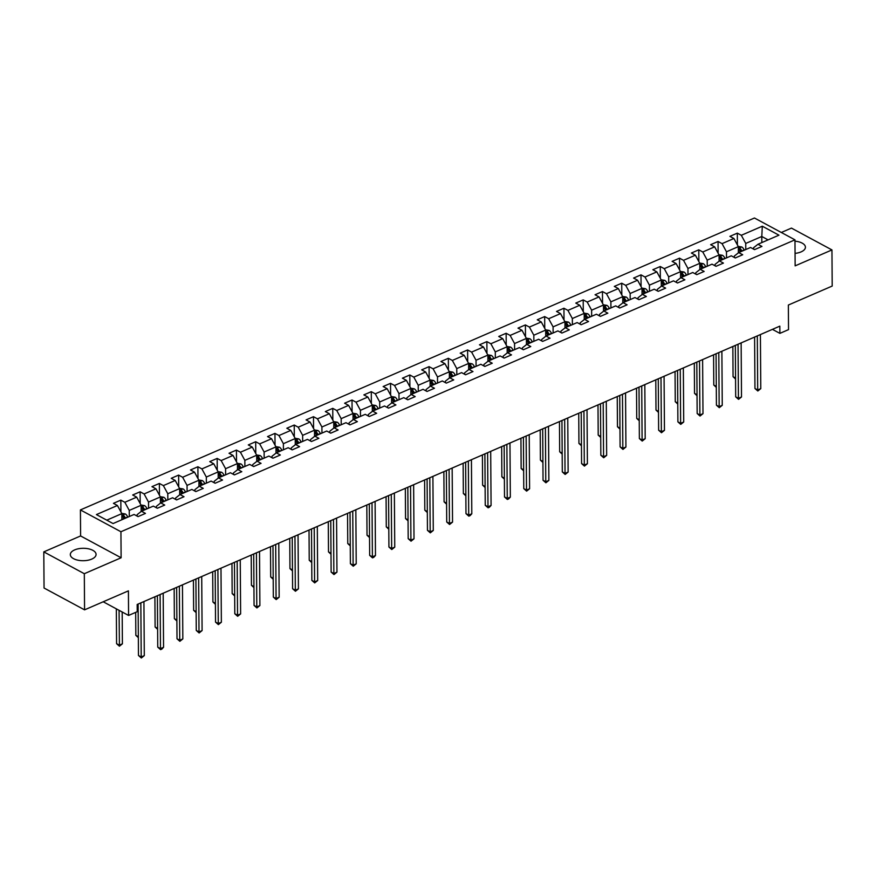 <?xml version="1.0" encoding="UTF-8"?>
<svg xmlns="http://www.w3.org/2000/svg" width="876" height="876" viewBox="0 0 876 876"><rect width="100%" height="100%" fill="white"/><g stroke="black" fill="none" stroke-linecap="round" stroke-linejoin="round"><path stroke-width="1.31" d="M91.739 559.107A12.877 6.209 -0.4 0 0 96.075 554.409A12.877 6.209 -0.4 0 0 88.465 548.803A12.877 6.209 -0.4 0 0 74.657 549.898A12.877 6.209 -0.4 0 0 70.321 554.596A12.877 6.209 -0.4 0 0 77.942 560.202A12.877 6.209 -0.4 0 0 91.739 559.107M795.058 253.372A12.877 6.209 -0.4 0 0 801.091 251.894A12.877 6.209 -0.4 0 0 805.427 247.207A12.877 6.209 -0.4 0 0 794.97 241.185M43.8 551.88L44.052 588.026L84.567 609.849L84.315 573.703L121.118 557.771L120.932 531.743L80.417 509.92L80.603 535.948L43.8 551.88L84.315 573.703M120.932 531.743L794.97 239.838L754.444 218.004L80.417 509.92M794.97 239.838L795.145 265.855L831.948 249.923L791.433 228.099L781.315 232.479M831.948 249.923L832.2 286.058L788.356 305.045L788.531 329.628L779.892 333.373L779.837 326.146L137.171 604.473L137.225 611.7L128.575 615.445L128.411 590.862L84.567 609.849M762.306 226.205L741.315 235.294L737.318 233.136L729.905 236.356L733.902 238.502L722.054 243.637L718.057 241.48L710.644 244.689L714.641 246.846L702.782 251.981L698.785 249.824L691.383 253.033L695.38 255.19L683.521 260.325L679.524 258.168L672.111 261.376L676.108 263.534L664.26 268.669L660.263 266.512L652.85 269.72L656.847 271.878L644.988 277.013L640.991 274.856L633.589 278.064L637.586 280.221L625.727 285.357L621.73 283.2L614.317 286.408L618.314 288.565L606.455 293.701L602.458 291.544L595.056 294.752L599.053 296.909L587.194 302.045L583.197 299.888L575.784 303.096L579.781 305.253L567.933 310.389L563.936 308.232L556.523 311.44L560.52 313.597L548.661 318.733L544.664 316.575L537.262 319.784L541.259 321.941L529.4 327.076L525.403 324.919L517.99 328.128L521.986 330.285L510.139 335.42L506.142 333.263L498.729 336.472L502.725 338.629L490.867 343.753L486.87 341.607L479.468 344.815L483.464 346.973L471.606 352.097L467.609 349.951L460.196 353.159L464.192 355.306L452.345 360.441L448.348 358.295L440.935 361.503L444.931 363.649L433.072 368.785L429.076 366.639L421.674 369.847L425.67 371.993L413.811 377.129L409.815 374.983L402.402 378.191L406.398 380.337L394.539 385.473L390.543 383.327L383.14 386.535L387.137 388.681L375.278 393.817L371.282 391.671L363.868 394.879L367.865 397.025L356.017 402.161L352.021 400.014L344.607 403.223L348.604 405.369L336.745 410.505L332.749 408.347L325.346 411.567L329.343 413.713L317.484 418.848L313.488 416.691L306.074 419.9L310.071 422.057L298.223 427.192L294.226 425.035L286.813 428.244L290.81 430.401L278.951 435.536L274.954 433.379L267.552 436.587L271.549 438.745L259.69 443.88L255.693 441.723L248.28 444.931L252.277 447.089L240.429 452.224L236.432 450.067L229.019 453.275L233.016 455.432L221.157 460.568L217.16 458.411L209.758 461.619L213.755 463.776L201.896 468.912L197.899 466.755L190.486 469.963L194.483 472.12L182.624 477.256L178.627 475.099L171.225 478.307L175.222 480.464L163.363 485.6L159.366 483.442L151.953 486.651L155.95 488.808L144.102 493.944L140.105 491.786L132.692 494.995L136.689 497.152L124.83 502.287L120.833 500.13L113.431 503.339L117.428 505.496L96.426 514.584L113.07 523.552L134.072 514.453L138.069 516.61L145.471 513.402L141.474 511.245L153.333 506.109L157.33 508.266L164.743 505.058L160.746 502.901L172.594 497.765L176.591 499.922L184.004 496.714L180.007 494.557L191.866 489.432L195.863 491.578L203.265 488.37L199.268 486.213L211.127 481.088L215.124 483.234L222.537 480.026L218.54 477.88L230.399 472.744L234.396 474.891L241.798 471.682L237.801 469.536L249.66 464.4L253.657 466.547L261.07 463.338L257.073 461.192L268.921 456.057L272.918 458.203L280.331 454.994L276.334 452.848L288.193 447.713L292.19 449.859L299.592 446.65L295.595 444.504L307.454 439.369L311.451 441.515L318.864 438.307L314.867 436.16L326.715 431.025L330.712 433.171L338.125 429.963L334.128 427.816L345.987 422.681L349.984 424.838L357.386 421.619L353.389 419.473L365.248 414.337L369.245 416.494L376.658 413.286L372.661 411.129L384.509 405.993L388.506 408.15L395.919 404.942L391.922 402.785L403.781 397.649L407.778 399.806L415.191 396.598L411.194 394.441L423.042 389.305L427.039 391.462L434.452 388.254L430.455 386.097L442.314 380.961L446.311 383.119L453.713 379.91L449.716 377.753L461.575 372.618L465.572 374.775L472.985 371.566L468.988 369.409L480.836 364.274L484.833 366.431L492.246 363.222L488.25 361.065L500.108 355.93L504.105 358.087L511.507 354.879L507.511 352.721L519.369 347.586L523.366 349.743L530.779 346.535L526.783 344.377L538.63 339.242L542.627 341.399L550.04 338.191L546.044 336.034L557.903 330.898L561.899 333.055L569.301 329.847L565.305 327.69L577.164 322.565L581.16 324.711L588.573 321.503L584.577 319.346L596.425 314.221L600.421 316.367L607.835 313.159L603.838 311.002L615.697 305.877L619.693 308.024L627.106 304.815L623.11 302.669L634.958 297.533L638.954 299.68L646.368 296.471L642.371 294.325L654.23 289.19L658.226 291.336L665.629 288.127L661.632 285.981L673.491 280.846L677.487 282.992L684.901 279.783L680.904 277.637L692.752 272.502L696.748 274.648L704.162 271.44L700.165 269.293L712.024 264.158L716.02 266.304L723.423 263.096L719.426 260.949L731.285 255.814L735.282 257.971L742.695 254.752L738.698 252.606L750.546 247.47L754.543 249.627L761.956 246.419L757.959 244.262L778.95 235.173L762.306 226.205L761.792 236.487L745.739 243.44L745.783 249.54M141.474 511.245L137.138 514.672L137.149 516.117M129.298 516.522L129.254 510.423L141.113 505.288L141.156 511.507M124.83 502.287L129.254 510.423M136.689 497.152L141.113 505.288M160.746 502.901L156.399 506.328L156.41 507.773M148.559 508.179L148.515 502.079L160.374 496.944L160.417 503.163M144.102 493.944L148.515 502.079M155.95 488.808L160.374 496.944M180.007 494.557L175.671 497.984L175.682 499.43M167.831 499.835L167.787 493.735L179.635 488.6L179.679 494.82M163.363 485.6L167.787 493.735M175.222 480.464L179.635 488.6M199.268 486.213L194.932 489.64L194.943 491.086M187.092 491.491L187.048 485.392L198.907 480.256L198.951 486.476M182.624 477.256L187.048 485.392M194.483 472.12L198.907 480.256M218.54 477.88L214.204 481.296L214.204 482.742M206.353 483.147L206.32 477.048L218.168 471.912L218.212 478.132M201.896 468.912L206.32 477.048M213.755 463.776L218.168 471.912M237.801 469.536L233.465 472.952L233.476 474.398M225.625 474.803L225.581 468.704L237.44 463.579L237.484 469.788M221.157 460.568L225.581 468.704M233.016 455.432L237.44 463.579M257.073 461.192L252.726 464.608L252.737 466.054M244.886 466.459L244.842 460.36L256.701 455.235L256.745 461.444M240.429 452.224L244.842 460.36M252.277 447.089L256.701 455.235M276.334 452.848L271.998 456.265L272.009 457.71M264.158 458.115L264.114 452.016L275.962 446.891L276.006 453.1M259.69 443.88L264.114 452.016M271.549 438.745L275.962 446.891M295.595 444.504L291.259 447.921L291.27 449.366M283.419 449.771L283.375 443.683L295.234 438.548L295.278 444.756M278.951 435.536L283.375 443.683M290.81 430.401L295.234 438.548M314.867 436.16L310.52 439.577L310.531 441.022M302.68 441.438L302.636 435.339L314.495 430.204L314.539 436.412M298.223 427.192L302.636 435.339M310.071 422.057L314.495 430.204M334.128 427.816L329.792 431.233L329.803 432.678M321.952 433.094L321.908 426.995L333.756 421.86L333.8 428.068M317.484 418.848L321.908 426.995M329.343 413.713L333.756 421.86M353.389 419.473L349.053 422.9L349.064 424.334M341.213 424.75L341.169 418.651L353.028 413.516L353.072 419.724M336.745 410.505L341.169 418.651M348.604 405.369L353.028 413.516M372.661 411.129L368.314 414.556L368.325 415.99M360.474 416.407L360.43 410.307L372.289 405.172L372.333 411.381M356.017 402.161L360.43 410.307M367.865 397.025L372.289 405.172M391.922 402.785L387.586 406.212L387.597 407.658M379.746 408.063L379.702 401.964L391.55 396.828L391.594 403.037M375.278 393.817L379.702 401.964M387.137 388.681L391.55 396.828M411.194 394.441L406.847 397.868L406.858 399.314M399.007 399.719L398.963 393.62L410.822 388.484L410.866 394.693M394.539 385.473L398.963 393.62M406.398 380.337L410.822 388.484M430.455 386.097L426.119 389.524L426.119 390.97M418.268 391.375L418.235 385.276L430.083 380.14L430.127 386.349M413.811 377.129L418.235 385.276M425.67 371.993L430.083 380.14M449.716 377.753L445.38 381.18L445.391 382.626M437.54 383.031L437.496 376.932L449.355 371.796L449.399 378.016M433.072 368.785L437.496 376.932M444.931 363.649L449.355 371.796M468.988 369.409L464.641 372.837L464.652 374.282M456.801 374.687L456.757 368.588L468.616 363.452L468.66 369.672M452.345 360.441L456.757 368.588M464.192 355.306L468.616 363.452M488.25 361.065L483.913 364.493L483.924 365.938M476.073 366.343L476.029 360.244L487.877 355.108L487.921 361.328M471.606 352.097L476.029 360.244M483.464 346.973L487.877 355.108M507.511 352.721L503.174 356.149L503.185 357.594M495.334 357.999L495.29 351.9L507.149 346.765L507.193 352.984M490.867 343.753L495.29 351.9M502.725 338.629L507.149 346.765M526.783 344.377L522.435 347.805L522.446 349.25M514.595 349.655L514.551 343.556L526.41 338.421L526.454 344.64M510.139 335.42L514.551 343.556M521.986 330.285L526.41 338.421M546.044 336.034L541.707 339.461L541.718 340.906M533.867 341.311L533.823 335.212L545.671 330.077L545.715 336.296M529.4 327.076L533.823 335.212M541.259 321.941L545.671 330.077M565.305 327.69L560.968 331.117L560.979 332.562M553.128 332.968L553.085 326.868L564.943 321.733L564.987 327.952M548.661 318.733L553.085 326.868M560.52 313.597L564.943 321.733M584.577 319.346L580.23 322.773L580.24 324.219M572.389 324.624L572.346 318.525L584.204 313.389L584.248 319.609M567.933 310.389L572.346 318.525M579.781 305.253L584.204 313.389M603.838 311.002L599.502 314.429L599.512 315.875M591.661 316.28L591.618 310.181L603.476 305.045L603.509 311.265M587.194 302.045L591.618 310.181M599.053 296.909L603.476 305.045M623.11 302.669L618.763 306.085L618.774 307.531M610.922 307.936L610.879 301.837L622.737 296.701L622.781 302.921M606.455 293.701L610.879 301.837M618.314 288.565L622.737 296.701M642.371 294.325L638.035 297.741L638.035 299.187M630.183 299.592L630.151 293.493L641.998 288.368L642.042 294.577M625.727 285.357L630.151 293.493M637.586 280.221L641.998 288.368M661.632 285.981L657.296 289.398L657.307 290.843M649.455 291.248L649.412 285.149L661.27 280.024L661.314 286.233M644.988 277.013L649.412 285.149M656.847 271.878L661.27 280.024M680.904 277.637L676.557 281.054L676.568 282.499M668.716 282.904L668.673 276.816L680.532 271.68L680.575 277.889M664.26 268.669L668.673 276.816M676.108 263.534L680.532 271.68M700.165 269.293L695.829 272.71L695.84 274.155M687.988 274.571L687.945 268.472L699.793 263.337L699.836 269.545M683.521 260.325L687.945 268.472M695.38 255.19L699.793 263.337M719.426 260.949L715.09 264.366L715.101 265.811M707.25 266.227L707.206 260.128L719.065 254.993L719.108 261.201M702.782 251.981L707.206 260.128M714.641 246.846L719.065 254.993M738.698 252.606L734.351 256.033L734.362 257.467M726.511 257.883L726.467 251.784L738.326 246.649L738.369 252.857M722.054 243.637L726.467 251.784M733.902 238.502L738.326 246.649M757.959 244.262L753.623 247.689L753.634 249.123M761.835 242.586L761.792 236.487L768.088 239.871M741.315 235.294L745.739 243.44M103.215 601.779L128.575 615.445M772.424 329.354L779.892 333.373M121.884 519.731L121.841 513.632L106.784 520.158M117.428 505.496L121.841 513.632M737.318 233.136L737.406 244.941M718.057 241.48L718.134 253.284M698.785 249.824L698.873 261.628M679.524 258.168L679.601 269.972M660.263 266.512L660.34 278.316M640.991 274.856L641.079 286.66M621.73 283.2L621.807 295.004M602.458 291.544L602.546 303.348M583.197 299.888L583.285 311.692M563.936 308.232L564.013 320.036M544.664 316.575L544.752 328.38M525.403 324.919L525.49 336.723M506.142 333.263L506.219 345.067M486.87 341.607L486.957 353.4M467.609 349.951L467.685 361.744M448.348 358.295L448.424 370.088M429.076 366.639L429.163 378.432M409.815 374.983L409.891 386.776M390.543 383.327L390.63 395.12M371.282 391.671L371.369 403.464M352.021 400.014L352.097 411.808M332.749 408.347L332.836 420.151M313.488 416.691L313.575 428.495M294.226 425.035L294.303 436.839M274.954 433.379L275.042 445.183M255.693 441.723L255.77 453.527M236.432 450.067L236.509 461.871M217.16 458.411L217.248 470.215M197.899 466.755L197.976 478.559M178.627 475.099L178.715 486.903M159.366 483.442L159.454 495.247M140.105 491.786L140.182 503.59M120.833 500.13L120.921 511.934M121.118 557.771L80.603 535.948M754.597 337.074L754.959 388.495L757.696 389.973L757.313 335.891M760.784 388.626L757.817 391.003L757.696 389.973L760.784 388.626L760.401 334.555M757.817 391.003L754.959 388.495M738.183 246.386L741.764 246.966A4.369 2.529 66.6 0 1 744.14 249.978L744.239 250.207M732.851 346.491L733.059 376.691L735.555 378.049M741.884 251.226L741.797 250.985A4.369 2.529 -113.4 0 0 740.231 248.598L738.753 249.244A4.369 2.529 66.6 0 1 740.319 251.631L740.406 251.861M740.231 248.598L740.253 250.678A2.223 1.292 66.6 0 1 740.614 251.379L740.746 251.719M735.566 379.023L733.059 376.691M735.336 345.418L735.687 396.839L738.424 398.306L738.052 344.235M741.512 396.97L738.545 399.346L738.424 398.306L741.512 396.97L741.14 342.899M738.545 399.346L735.687 396.839M716.064 353.762L716.426 405.183L719.163 406.65L718.791 352.579M722.251 405.314L719.284 407.69L719.163 406.65L722.251 405.314L721.879 351.243M719.284 407.69L716.426 405.183M718.922 254.73L722.492 255.31A4.369 2.529 66.6 0 1 724.879 258.31L724.967 258.551M713.579 354.835L713.787 385.035L716.294 386.393M722.623 259.559L722.536 259.329A4.369 2.529 -113.4 0 0 720.97 256.942L719.492 257.588A4.369 2.529 66.6 0 1 721.047 259.975L721.145 260.205M720.97 256.942L720.981 259.022A2.223 1.292 66.6 0 1 721.353 259.723L721.485 260.062M716.305 387.367L713.787 385.035M699.65 263.074L703.231 263.654A4.369 2.529 66.6 0 1 705.618 266.654L705.706 266.895M694.318 363.179L694.526 393.379L697.033 394.737M703.362 267.903L703.264 267.673A4.369 2.529 -113.4 0 0 701.709 265.286L700.22 265.932A4.369 2.529 66.6 0 1 701.785 268.319L701.873 268.549M701.709 265.286L701.72 267.366A2.223 1.292 66.6 0 1 702.081 268.067L702.213 268.406M697.033 395.711L694.526 393.379M696.803 362.106L697.165 413.527L699.902 414.994L699.519 360.923M702.99 413.658L700.023 416.034L699.902 414.994L702.99 413.658L702.607 359.587M700.023 416.034L697.165 413.527M677.542 370.449L677.893 421.871L680.63 423.338L680.258 369.267M683.718 422.002L680.751 424.378L680.63 423.338L683.718 422.002L683.346 367.931M680.751 424.378L677.893 421.871M658.27 378.793L658.632 430.215L661.369 431.682L660.997 377.611M664.457 430.346L661.49 432.722L661.369 431.682L664.457 430.346L664.074 376.275M661.49 432.722L658.632 430.215M680.389 271.418L683.97 271.998A4.369 2.529 66.6 0 1 686.346 274.998L686.445 275.239M675.046 371.523L675.265 401.723L677.761 403.08M684.09 276.247L684.003 276.017A4.369 2.529 -113.4 0 0 682.437 273.63L680.959 274.276A4.369 2.529 66.6 0 1 682.524 276.663L682.612 276.893M682.437 273.63L682.459 275.71A2.223 1.292 66.6 0 1 682.82 276.411L682.952 276.75M677.772 404.055L675.265 401.723M661.128 279.762L664.698 280.342A4.369 2.529 66.6 0 1 667.085 283.342L667.173 283.583M655.785 379.866L655.993 410.067L658.5 411.413M664.829 284.59L664.742 284.361A4.369 2.529 -113.4 0 0 663.176 281.973L661.698 282.62A4.369 2.529 66.6 0 1 663.252 285.007L663.351 285.237M663.176 281.973L663.187 284.054A2.223 1.292 66.6 0 1 663.548 284.755L663.69 285.083M658.511 412.399L655.993 410.067M641.856 288.105L645.437 288.686A4.369 2.529 66.6 0 1 647.813 291.686L647.912 291.916M636.523 388.21L636.732 418.41L639.239 419.757M645.568 292.934L645.47 292.704A4.369 2.529 -113.4 0 0 643.915 290.317L642.426 290.963A4.369 2.529 66.6 0 1 643.991 293.35L644.079 293.58M643.915 290.317L643.926 292.398A2.223 1.292 66.6 0 1 644.287 293.099L644.418 293.427M639.239 420.743L636.732 418.41M639.009 387.137L639.37 438.558L642.108 440.026L641.725 385.955M645.196 438.69L642.217 441.066L642.108 440.026L645.196 438.69L644.813 384.619M642.217 441.066L639.37 438.558M622.595 296.449L626.165 297.03A4.369 2.529 66.6 0 1 628.552 300.03L628.65 300.26M617.252 396.554L617.471 426.754L619.967 428.101M626.296 301.278L626.209 301.048A4.369 2.529 -113.4 0 0 624.643 298.661L623.164 299.307A4.369 2.529 66.6 0 1 624.719 301.694L624.818 301.924M624.643 298.661L624.665 300.742A2.223 1.292 66.6 0 1 625.026 301.443L625.157 301.771M619.978 429.087L617.471 426.754M619.748 395.481L620.098 446.891L622.836 448.37L622.464 394.299M625.924 447.034L622.956 449.41L622.836 448.37L625.924 447.034L625.552 392.963M622.956 449.41L620.098 446.891M603.334 304.793L606.904 305.374A4.369 2.529 66.6 0 1 609.291 308.374L609.378 308.604M597.99 404.898L598.198 435.098L600.706 436.445M607.035 309.622L606.937 309.392A4.369 2.529 -113.4 0 0 605.382 307.005L603.903 307.651A4.369 2.529 66.6 0 1 605.458 310.038L605.557 310.268M605.382 307.005L605.393 309.086A2.223 1.292 66.6 0 1 605.754 309.786L605.896 310.115M600.717 437.42L598.198 435.098M600.476 403.825L600.837 455.235L603.575 456.714L603.192 402.642M606.663 455.378L603.695 457.754L603.575 456.714L606.663 455.378L606.28 401.307M603.695 457.754L600.837 455.235M584.062 313.137L587.643 313.717A4.369 2.529 66.6 0 1 590.019 316.718L590.117 316.948M578.729 413.242L578.937 443.442L581.445 444.789M587.763 317.966L587.676 317.736A4.369 2.529 -113.4 0 0 586.121 315.349L584.631 315.995A4.369 2.529 66.6 0 1 586.197 318.382L586.285 318.612M586.121 315.349L586.132 317.43A2.223 1.292 66.6 0 1 586.493 318.13L586.624 318.459M581.445 445.764L578.937 443.442M581.215 412.158L581.576 463.579L584.314 465.057L583.931 410.986M587.402 463.722L584.423 466.098L584.314 465.057L587.402 463.722L587.019 409.65M584.423 466.098L581.576 463.579M564.801 321.481L568.371 322.061A4.369 2.529 66.6 0 1 570.758 325.062L570.845 325.292M559.457 421.586L559.676 451.786L562.173 453.133M568.502 326.31L568.414 326.08A4.369 2.529 -113.4 0 0 566.849 323.693L565.37 324.339A4.369 2.529 66.6 0 1 566.925 326.726L567.024 326.956M566.849 323.693L566.86 325.773A2.223 1.292 66.6 0 1 567.232 326.463L567.363 326.803M562.184 454.107L559.676 451.786M561.943 420.502L562.304 471.923L565.042 473.401L564.67 419.33M568.13 472.065L565.162 474.442L565.042 473.401L568.13 472.065L567.757 417.994M565.162 474.442L562.304 471.923M545.529 329.814L549.11 330.394A4.369 2.529 66.6 0 1 551.497 333.406L551.584 333.636M540.196 429.93L540.404 460.13L542.912 461.477M549.241 334.654L549.143 334.424A4.369 2.529 -113.4 0 0 547.588 332.037L546.098 332.683A4.369 2.529 66.6 0 1 547.664 335.059L547.752 335.3M547.588 332.037L547.599 334.117A2.223 1.292 66.6 0 1 547.96 334.807L548.102 335.147M542.912 462.451L540.404 460.13M542.682 428.846L543.043 480.267L545.781 481.745L545.398 427.674M548.869 480.409L545.901 482.785L545.781 481.745L548.869 480.409L548.486 426.338M545.901 482.785L543.043 480.267M526.268 338.158L529.849 338.738A4.369 2.529 66.6 0 1 532.225 341.75L532.323 341.979M520.935 438.274L521.143 468.474L523.64 469.821M529.969 342.998L529.881 342.768A4.369 2.529 -113.4 0 0 528.316 340.381L526.837 341.027A4.369 2.529 66.6 0 1 528.403 343.403L528.491 343.644M528.316 340.381L528.337 342.461A2.223 1.292 66.6 0 1 528.699 343.151L528.83 343.491M523.651 470.795L521.143 468.474M523.421 437.19L523.771 488.611L526.509 490.089L526.137 436.018M529.597 488.753L526.629 491.129L526.509 490.089L529.597 488.753L529.224 434.682M526.629 491.129L523.771 488.611M507.007 346.502L510.577 347.082A4.369 2.529 66.6 0 1 512.964 350.093L513.051 350.323M501.663 446.618L501.871 476.818L504.379 478.165M510.708 351.342L510.62 351.112A4.369 2.529 -113.4 0 0 509.055 348.725L507.576 349.36A4.369 2.529 66.6 0 1 509.131 351.747L509.23 351.988M509.055 348.725L509.065 350.805A2.223 1.292 66.6 0 1 509.438 351.495L509.569 351.834M504.39 479.139L501.871 476.818M504.149 445.534L504.51 496.955L507.248 498.433L506.875 444.362M510.336 497.097L508.606 498.937L507.368 499.462L507.248 498.433L510.336 497.097L509.963 443.026M507.368 499.462L504.51 496.955M487.735 354.846L491.316 355.426A4.369 2.529 66.6 0 1 493.703 358.437L493.79 358.667M482.402 454.962L482.61 485.162L485.118 486.509M491.447 359.686L491.348 359.456A4.369 2.529 -113.4 0 0 489.793 357.069L488.304 357.704A4.369 2.529 66.6 0 1 489.87 360.091L489.958 360.321M489.793 357.069L489.804 359.149A2.223 1.292 66.6 0 1 490.166 359.839L490.297 360.178M485.118 487.483L482.61 485.162M484.888 453.877L485.249 505.299L487.987 506.777L487.603 452.706M491.075 505.441L489.334 507.281L488.107 507.806L487.987 506.777L491.075 505.441L490.691 451.37M488.107 507.806L485.249 505.299M468.474 363.19L472.044 363.77A4.369 2.529 66.6 0 1 474.431 366.781L474.529 367.011M463.13 463.305L463.349 493.506L465.846 494.852M472.175 368.03L472.087 367.8A4.369 2.529 -113.4 0 0 470.522 365.412L469.043 366.048A4.369 2.529 66.6 0 1 470.609 368.435L470.697 368.665M470.522 365.412L470.543 367.493A2.223 1.292 66.6 0 1 470.905 368.183L471.036 368.522M465.857 495.827L463.349 493.506M465.627 462.221L465.977 513.643L468.715 515.121L468.342 461.05M471.803 513.785L470.073 515.625L468.835 516.15L468.715 515.121L471.803 513.785L471.43 459.714M468.835 516.15L465.977 513.643M449.213 371.534L452.782 372.114A4.369 2.529 66.6 0 1 455.17 375.125L455.257 375.355M443.869 471.649L444.077 501.849L446.585 503.196M452.914 376.373L452.826 376.143A4.369 2.529 -113.4 0 0 451.26 373.756L449.782 374.391A4.369 2.529 66.6 0 1 451.337 376.779L451.436 377.009M451.26 373.756L451.271 375.837A2.223 1.292 66.6 0 1 451.633 376.527L451.775 376.866M446.596 504.171L444.077 501.849M446.355 470.565L446.716 521.986L449.454 523.465L449.081 469.394M452.542 522.129L449.574 524.494L449.454 523.465L452.542 522.129L452.158 468.058M449.574 524.494L446.716 521.986M429.941 379.877L433.521 380.458A4.369 2.529 66.6 0 1 435.898 383.469L435.996 383.699M424.608 479.982L424.816 510.193L427.324 511.54M433.653 384.717L433.554 384.487A4.369 2.529 -113.4 0 0 431.999 382.1L430.51 382.735A4.369 2.529 66.6 0 1 432.076 385.122L432.164 385.352M431.999 382.1L432.01 384.181A2.223 1.292 66.6 0 1 432.372 384.871L432.503 385.21M427.324 512.515L424.816 510.193M427.094 478.909L427.455 530.33L430.193 531.809L429.809 477.738M433.281 530.473L430.302 532.838L430.193 531.809L433.281 530.473L432.897 476.391M430.302 532.838L427.455 530.33M410.68 388.221L414.249 388.802A4.369 2.529 66.6 0 1 416.637 391.813L416.724 392.043M405.336 488.326L405.555 518.537L408.052 519.884M414.381 393.061L414.293 392.831A4.369 2.529 -113.4 0 0 412.727 390.444L411.249 391.079A4.369 2.529 66.6 0 1 412.804 393.466L412.903 393.696M412.727 390.444L412.749 392.525A2.223 1.292 66.6 0 1 413.111 393.215L413.242 393.554M408.063 520.859L405.555 518.537M407.822 487.253L408.183 538.674L410.921 540.153L410.548 486.081M414.009 538.817L411.041 541.182L410.921 540.153L414.009 538.817L413.636 484.735M411.041 541.182L408.183 538.674M391.419 396.565L394.988 397.146A4.369 2.529 66.6 0 1 397.375 400.157L397.463 400.387M386.075 496.67L386.283 526.881L388.791 528.228M395.12 401.405L395.021 401.164A4.369 2.529 -113.4 0 0 393.466 398.788L391.988 399.423A4.369 2.529 66.6 0 1 393.543 401.81L393.642 402.04M393.466 398.788L393.477 400.869A2.223 1.292 66.6 0 1 393.839 401.558L393.981 401.898M388.802 529.203L386.283 526.881M388.561 495.597L388.922 547.018L391.66 548.496L391.276 494.414M394.748 547.15L391.78 549.526L391.66 548.496L394.748 547.15L394.364 493.079M391.78 549.526L388.922 547.018M372.147 404.909L375.727 405.489A4.369 2.529 66.6 0 1 378.103 408.501L378.202 408.731M366.814 505.014L367.022 535.225L369.53 536.572M375.848 409.749L375.76 409.508A4.369 2.529 -113.4 0 0 374.194 407.132L372.716 407.767A4.369 2.529 66.6 0 1 374.282 410.154L374.37 410.384M374.194 407.132L374.216 409.201A2.223 1.292 66.6 0 1 374.578 409.902L374.709 410.242M369.53 537.546L367.022 535.225M369.3 503.941L369.661 555.362L372.399 556.84L372.015 502.758M375.475 555.494L373.745 557.333L372.508 557.87L372.399 556.84L375.475 555.494L375.103 501.422M372.508 557.87L369.661 555.362M352.886 413.253L356.455 413.833A4.369 2.529 66.6 0 1 358.842 416.845L358.93 417.075M347.542 513.358L347.761 543.569L350.258 544.916M356.587 418.093L356.499 417.852A4.369 2.529 -113.4 0 0 354.933 415.465L353.455 416.111A4.369 2.529 66.6 0 1 355.01 418.498L355.108 418.728M354.933 415.465L354.944 417.545A2.223 1.292 66.6 0 1 355.317 418.246L355.448 418.586M350.269 545.89L347.761 543.569M350.028 512.285L350.389 563.706L353.127 565.173L352.754 511.102M356.214 563.837L353.247 566.214L353.127 565.173L356.214 563.837L355.842 509.766M353.247 566.214L350.389 563.706M333.614 421.597L337.194 422.177A4.369 2.529 66.6 0 1 339.581 425.188L339.669 425.418M328.281 521.702L328.489 551.902L330.997 553.26M337.326 426.426L337.227 426.196A4.369 2.529 -113.4 0 0 335.672 423.809L334.183 424.455A4.369 2.529 66.6 0 1 335.749 426.842L335.837 427.072M335.672 423.809L335.683 425.889A2.223 1.292 66.6 0 1 336.045 426.59L336.176 426.93M330.997 554.234L328.489 551.902M330.767 520.629L331.128 572.05L333.865 573.517L333.482 519.446M336.953 572.181L333.986 574.557L333.865 573.517L336.953 572.181L336.57 518.11M333.986 574.557L331.128 572.05M314.353 429.941L317.933 430.521A4.369 2.529 66.6 0 1 320.309 433.521L320.408 433.762M309.02 530.046L309.228 560.246L311.725 561.604M318.054 434.77L317.966 434.54A4.369 2.529 -113.4 0 0 316.4 432.153L314.922 432.799A4.369 2.529 66.6 0 1 316.488 435.186L316.575 435.416M316.4 432.153L316.422 434.233A2.223 1.292 66.6 0 1 316.784 434.934L316.915 435.273M311.736 562.578L309.228 560.246M311.506 528.973L311.856 580.394L314.594 581.861L314.221 527.79M317.681 580.525L314.714 582.901L314.594 581.861L317.681 580.525L317.309 526.454M314.714 582.901L311.856 580.394M295.092 438.285L298.661 438.865A4.369 2.529 66.6 0 1 301.048 441.865L301.136 442.106M289.748 538.39L289.956 568.59L292.464 569.947M298.793 443.114L298.705 442.884A4.369 2.529 -113.4 0 0 297.139 440.497L295.661 441.143A4.369 2.529 66.6 0 1 297.216 443.53L297.314 443.76M297.139 440.497L297.15 442.577A2.223 1.292 66.6 0 1 297.522 443.278L297.654 443.617M292.475 570.922L289.956 568.59M292.234 537.317L292.595 588.738L295.332 590.205L294.96 536.134M298.42 588.869L295.453 591.245L295.332 590.205L298.42 588.869L298.048 534.798M295.453 591.245L292.595 588.738M275.82 446.629L279.4 447.209A4.369 2.529 66.6 0 1 281.787 450.209L281.875 450.45M270.487 546.734L270.695 576.934L273.202 578.291M279.532 451.458L279.433 451.228A4.369 2.529 -113.4 0 0 277.878 448.84L276.389 449.487A4.369 2.529 66.6 0 1 277.955 451.874L278.042 452.104M277.878 448.84L277.889 450.921A2.223 1.292 66.6 0 1 278.25 451.622L278.382 451.95M273.202 579.266L270.695 576.934M272.973 545.66L273.334 597.082L276.071 598.549L275.688 544.478M279.159 597.213L276.192 599.589L276.071 598.549L279.159 597.213L278.776 543.142M276.192 599.589L273.334 597.082M256.558 454.972L260.128 455.553A4.369 2.529 66.6 0 1 262.515 458.553L262.614 458.783M251.215 555.077L251.434 585.278L253.93 586.624M260.26 459.801L260.172 459.571A4.369 2.529 -113.4 0 0 258.606 457.184L257.128 457.83A4.369 2.529 66.6 0 1 258.694 460.218L258.781 460.447M258.606 457.184L258.628 459.265A2.223 1.292 66.6 0 1 258.989 459.966L259.121 460.294M253.941 587.61L251.434 585.278M253.711 554.004L254.062 605.425L256.799 606.893L256.427 552.822M259.887 605.557L256.92 607.933L256.799 606.893L259.887 605.557L259.515 551.486M256.92 607.933L254.062 605.425M237.297 463.316L240.867 463.897A4.369 2.529 66.6 0 1 243.254 466.897L243.342 467.127M231.954 563.421L232.162 593.621L234.669 594.968M240.999 468.145L240.911 467.915A4.369 2.529 -113.4 0 0 239.345 465.528L237.867 466.174A4.369 2.529 66.6 0 1 239.422 468.561L239.52 468.791M239.345 465.528L239.356 467.609A2.223 1.292 66.6 0 1 239.717 468.31L239.86 468.638M234.68 595.954L232.162 593.621M234.439 562.348L234.801 613.769L237.538 615.237L237.166 561.166M240.626 613.901L237.659 616.277L237.538 615.237L240.626 613.901L240.243 559.83M237.659 616.277L234.801 613.769M218.025 471.66L221.606 472.241A4.369 2.529 66.6 0 1 223.982 475.241L224.081 475.471M212.693 571.765L212.901 601.965L215.408 603.312M221.737 476.489L221.639 476.259A4.369 2.529 -113.4 0 0 220.084 473.872L218.595 474.518A4.369 2.529 66.6 0 1 220.161 476.905L220.248 477.135M220.084 473.872L220.095 475.953A2.223 1.292 66.6 0 1 220.456 476.654L220.588 476.982M215.408 604.298L212.901 601.965M215.178 570.692L215.54 622.102L218.277 623.581L217.894 569.51M221.365 622.245L218.387 624.621L218.277 623.581L221.365 622.245L220.982 568.174M218.387 624.621L215.54 622.102M198.764 480.004L202.334 480.585A4.369 2.529 66.6 0 1 204.721 483.585L204.809 483.815M193.421 580.109L193.64 610.309L196.136 611.656M202.465 484.833L202.378 484.603A4.369 2.529 -113.4 0 0 200.812 482.216L199.334 482.862A4.369 2.529 66.6 0 1 200.889 485.249L200.987 485.479M200.812 482.216L200.834 484.297A2.223 1.292 66.6 0 1 201.195 484.997L201.327 485.326M196.147 612.631L193.64 610.309M195.906 579.036L196.268 630.446L199.005 631.924L198.633 577.853M202.093 630.589L199.126 632.965L199.005 631.924L202.093 630.589L201.721 576.518M199.126 632.965L196.268 630.446M179.503 488.348L183.073 488.928A4.369 2.529 66.6 0 1 185.46 491.929L185.548 492.159M174.16 588.453L174.368 618.653L176.875 620M183.204 493.177L183.106 492.947A4.369 2.529 -113.4 0 0 181.551 490.56L180.073 491.206A4.369 2.529 66.6 0 1 181.628 493.593L181.715 493.823M181.551 490.56L181.562 492.64A2.223 1.292 66.6 0 1 181.923 493.341L182.066 493.67M176.886 620.975L174.368 618.653M176.645 587.369L177.007 638.79L179.744 640.268L179.361 586.197M182.832 638.933L179.865 641.309L179.744 640.268L182.832 638.933L182.449 584.861M179.865 641.309L177.007 638.79M160.231 496.681L163.812 497.272A4.369 2.529 66.6 0 1 166.188 500.273L166.287 500.503M154.899 596.797L155.107 626.997L157.614 628.344M163.932 501.521L163.845 501.291A4.369 2.529 -113.4 0 0 162.279 498.904L160.801 499.55A4.369 2.529 66.6 0 1 162.367 501.926L162.454 502.167M162.279 498.904L162.301 500.984A2.223 1.292 66.6 0 1 162.662 501.674L162.794 502.014M157.614 629.318L155.107 626.997M157.384 595.713L157.746 647.134L160.483 648.612L160.1 594.541M163.56 647.276L161.83 649.116L160.593 649.653L160.483 648.612L163.56 647.276L163.188 593.205M160.593 649.653L157.746 647.134M140.97 505.025L144.54 505.605A4.369 2.529 66.6 0 1 146.927 508.617L147.015 508.846M135.681 612.368L135.835 635.341L138.342 636.688M144.671 509.865L144.584 509.635A4.369 2.529 -113.4 0 0 143.018 507.248L141.54 507.894A4.369 2.529 66.6 0 1 143.095 510.27L143.193 510.511M143.018 507.248L143.029 509.328A2.223 1.292 66.6 0 1 143.401 510.018L143.533 510.358M138.353 637.662L135.835 635.341M138.112 604.057L138.474 655.478L141.211 656.956L140.839 602.885M144.299 655.62L141.332 657.996L141.211 656.956L144.299 655.62L143.927 601.549M141.332 657.996L138.474 655.478M121.698 513.369L125.279 513.949A4.369 2.529 66.6 0 1 127.666 516.96L127.754 517.19M116.333 608.842L116.574 643.685L119.311 645.163L122.399 643.816L122.18 611.995M125.41 518.209L125.312 517.979A4.369 2.529 -113.4 0 0 123.757 515.592L122.268 516.227A4.369 2.529 66.6 0 1 123.834 518.614L123.921 518.855M123.757 515.592L123.768 517.672A2.223 1.292 66.6 0 1 124.129 518.362L124.261 518.702M119.07 610.32L119.432 646.192L116.574 643.685M122.399 643.816L119.432 646.192M741.676 246.944L738.337 248.39M740.319 251.631L738.369 252.474M744.14 249.978L741.797 250.985M722.404 255.288L719.076 256.734M721.047 259.975L719.097 260.818M724.879 258.31L722.536 259.329M703.143 263.632L699.804 265.078M701.785 268.319L699.836 269.162M705.618 266.654L703.264 267.673M683.882 271.976L680.543 273.421M682.524 276.663L680.575 277.506M686.346 274.998L684.003 276.017M664.61 280.32L661.281 281.765M663.252 285.007L661.303 285.85M667.085 283.342L664.742 284.361M645.349 288.664L642.009 290.109M643.991 293.35L642.042 294.194M647.813 291.686L645.47 292.704M626.088 297.008L622.748 298.453M624.719 301.694L622.781 302.538M628.552 300.03L626.209 301.048M606.816 305.352L603.487 306.797M605.458 310.038L603.509 310.881M609.291 308.374L606.937 309.392M587.555 313.696L584.215 315.141M586.197 318.382L584.248 319.225M590.019 316.718L587.676 317.736M568.283 322.04L564.954 323.485M566.925 326.726L564.976 327.569M570.758 325.062L568.414 326.08M549.022 330.383L545.693 331.829M547.664 335.059L545.715 335.902M551.497 333.406L549.143 334.424M529.761 338.727L526.421 340.173M528.403 343.403L526.454 344.246M532.225 341.75L529.881 342.768M510.489 347.071L507.16 348.517M509.131 351.747L507.182 352.59M512.964 350.093L510.62 351.112M491.228 355.415L487.888 356.86M489.87 360.091L487.921 360.934M493.703 358.437L491.348 359.456M471.967 363.759L468.627 365.204M470.609 368.435L468.66 369.278M474.431 366.781L472.087 367.8M452.695 372.103L449.366 373.548M451.337 376.779L449.388 377.622M455.17 375.125L452.826 376.143M433.434 380.447L430.094 381.892M432.076 385.122L430.127 385.966M435.898 383.469L433.554 384.487M414.173 388.791L410.833 390.236M412.804 393.466L410.866 394.31M416.637 391.813L414.293 392.831M394.901 397.135L391.572 398.569M393.543 401.81L391.594 402.653M397.375 400.157L395.021 401.164M375.64 405.478L372.3 406.913M374.282 410.154L372.333 410.997M378.103 408.501L375.76 409.508M356.368 413.811L353.039 415.257M355.01 418.498L353.061 419.341M358.842 416.845L356.499 417.852M337.107 422.155L333.778 423.601M335.749 426.842L333.8 427.685M339.581 425.188L337.227 426.196M317.846 430.499L314.506 431.945M316.488 435.186L314.539 436.029M320.309 433.521L317.966 434.54M298.574 438.843L295.245 440.289M297.216 443.53L295.267 444.373M301.048 441.865L298.705 442.884M279.313 447.187L275.973 448.632M277.955 451.874L276.006 452.717M281.787 450.209L279.433 451.228M260.052 455.531L256.712 456.976M258.694 460.218L256.745 461.061M262.515 458.553L260.172 459.571M240.78 463.875L237.451 465.32M239.422 468.561L237.473 469.405M243.254 466.897L240.911 467.915M221.519 472.219L218.179 473.664M220.161 476.905L218.212 477.748M223.982 475.241L221.639 476.259M202.257 480.563L198.918 482.008M200.889 485.249L198.951 486.092M204.721 483.585L202.378 484.603M182.985 488.907L179.657 490.352M181.628 493.593L179.679 494.436M185.46 491.929L183.106 492.947M163.724 497.25L160.385 498.696M162.367 501.926L160.417 502.78M166.188 500.273L163.845 501.291M144.452 505.594L141.124 507.04M143.095 510.27L141.145 511.113M146.927 508.617L144.584 509.635M125.191 513.938L121.863 515.384M123.834 518.614L121.884 519.457M127.666 516.96L125.312 517.979"/></g></svg>

